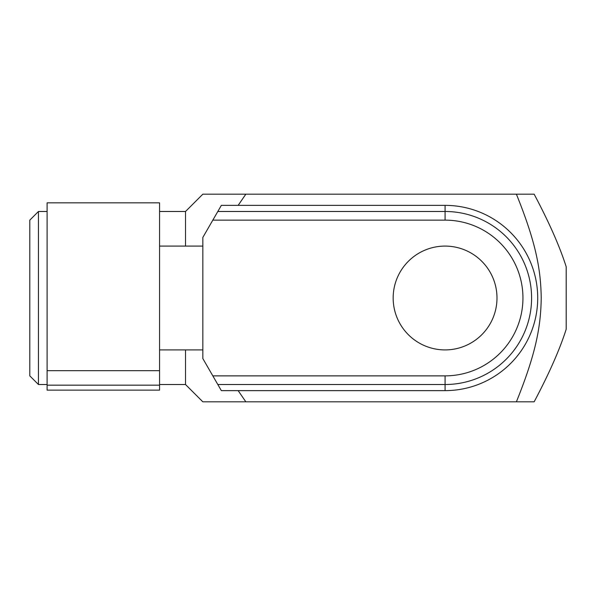 <?xml version="1.0" encoding="UTF-8"?>
<svg xmlns="http://www.w3.org/2000/svg" width="596" height="596" viewBox="0 0 596 596"><rect width="100%" height="100%" fill="white"/><g stroke="black" fill="none" stroke-linecap="round" stroke-linejoin="round"><path stroke-width="0.89" d="M516.397 401.816C535.767 353.778 540.795 327.211 541.228 298C540.795 268.789 535.767 242.222 516.397 194.184L534.15 194.184C549.102 222.382 559.786 246.595 566.2 266.807L566.2 329.193C559.786 349.405 549.102 373.618 534.15 401.816L202.834 401.816L245.835 401.816L238.154 390.633M159.572 384.517L185.527 384.517L185.527 349.912M185.527 384.517L202.834 401.816L237.439 401.816M38.449 211.483L29.8 220.133L29.8 375.867L38.449 384.517L38.449 211.483L47.106 211.483M445.078 349.912A51.912 51.912 0 0 1 393.166 298A51.912 51.912 0 0 1 445.078 246.088A51.912 51.912 0 0 1 496.99 298A51.912 51.912 0 0 1 445.078 349.912M185.527 246.088L185.527 211.483L202.834 194.184L237.439 194.184M47.106 202.834L47.106 370.675L159.572 370.675L159.572 202.834L47.106 202.834M212.824 375.867L221.347 390.633L445.078 390.633A92.633 92.633 0 0 0 537.711 298A92.633 92.633 0 0 0 445.078 205.367L221.347 205.367L202.834 237.439L202.834 358.561L212.824 375.867L445.078 375.867L445.078 384.517L217.816 384.517M445.078 205.367L445.078 220.133L212.824 220.133M445.078 390.633L445.078 384.517A86.517 86.517 0 0 0 531.595 298A86.517 86.517 0 0 0 445.078 211.483L217.816 211.483M445.078 220.133A77.867 77.867 0 0 1 522.945 298A77.867 77.867 0 0 1 445.078 375.867M159.572 349.912L202.834 349.912M159.572 246.088L202.834 246.088M47.106 370.675L47.106 390.134L159.572 390.134L159.572 370.675M47.106 385.165L159.572 385.165M516.397 194.184L202.834 194.184L245.835 194.184L238.154 205.367M159.572 211.483L185.527 211.483M38.449 384.517L47.106 384.517"/></g></svg>
